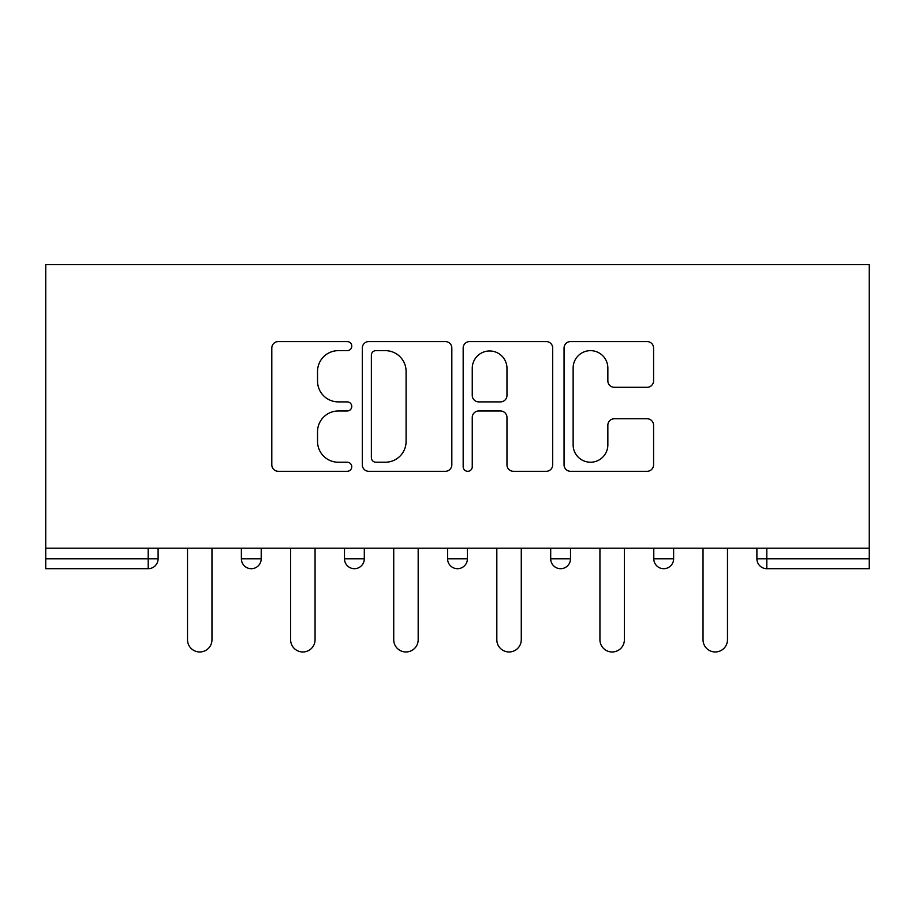 <?xml version="1.0" encoding="UTF-8"?>
<svg xmlns="http://www.w3.org/2000/svg" width="915" height="915" viewBox="0 0 915 915"><rect width="100%" height="100%" fill="white"/><g stroke="black" fill="none" stroke-linecap="round" stroke-linejoin="round"><path stroke-width="1.37" d="M351.76 346.11A4.541 4.541 0 0 0 347.22 341.57L278.286 341.57A6.485 6.485 0 0 0 271.801 348.055L271.801 464.82A6.485 6.485 0 0 0 278.286 471.305L347.22 471.305A4.541 4.541 0 0 0 351.76 466.764A4.541 4.541 0 0 0 347.22 462.224L338.298 462.224A20.759 20.759 0 0 1 317.539 441.465L317.539 431.743A20.759 20.759 0 0 1 338.298 410.984L347.22 410.984A4.541 4.541 0 0 0 351.76 406.432A4.541 4.541 0 0 0 347.22 401.891L338.298 401.891A20.759 20.759 0 0 1 317.539 381.132L317.539 371.41A20.759 20.759 0 0 1 338.298 350.651L347.22 350.651A4.541 4.541 0 0 0 351.76 346.11M647.088 387.297A6.485 6.485 0 0 0 653.585 380.812L653.585 348.055A6.485 6.485 0 0 0 647.088 341.57L570.537 341.57A6.485 6.485 0 0 0 564.052 348.055L564.052 464.82A6.485 6.485 0 0 0 570.537 471.305L647.088 471.305A6.485 6.485 0 0 0 653.585 464.82L653.585 425.246A6.485 6.485 0 0 0 647.088 418.761L614.331 418.761A6.485 6.485 0 0 0 607.846 425.246L607.846 444.873A17.351 17.351 0 0 1 590.495 462.224A17.351 17.351 0 0 1 573.133 444.873L573.133 368.002A17.351 17.351 0 0 1 590.495 350.651A17.351 17.351 0 0 1 607.846 368.002L607.846 380.812A6.485 6.485 0 0 0 614.331 387.297L647.088 387.297M869.25 548.199L45.75 548.199L45.75 264.675L869.25 264.675L869.25 568.695L766.804 568.695A9.916 9.916 0 0 1 756.899 558.779L756.899 548.199L756.899 558.779L869.25 558.779M451.827 348.055A6.485 6.485 0 0 0 445.342 341.57L368.791 341.57A6.485 6.485 0 0 0 362.294 348.055L362.294 464.82A6.485 6.485 0 0 0 368.791 471.305L445.342 471.305A6.485 6.485 0 0 0 451.827 464.82L451.827 348.055M469.658 341.57L546.209 341.57A6.485 6.485 0 0 1 552.706 348.055L552.706 464.82A6.485 6.485 0 0 1 546.209 471.305L513.452 471.305A6.485 6.485 0 0 1 506.967 464.82L506.967 417.469A6.485 6.485 0 0 0 500.482 410.984L478.751 410.984A6.485 6.485 0 0 0 472.254 417.469L472.254 466.764A4.541 4.541 0 0 1 467.714 471.305A4.541 4.541 0 0 1 463.173 466.764L463.173 348.055A6.485 6.485 0 0 1 469.658 341.57M148.196 568.695A9.916 9.916 0 0 0 158.101 558.779L148.196 558.779L148.196 568.695A9.916 9.916 0 0 0 158.101 558.779L158.101 548.199L158.101 558.779A9.916 9.916 0 0 1 148.196 568.695L45.75 568.695L45.75 558.779L148.196 558.779L148.196 548.199M45.75 548.199L45.75 558.779M241.377 548.199L241.377 558.779L241.377 548.199M251.293 568.695A9.916 9.916 0 0 1 241.377 558.779A9.916 9.916 0 0 0 251.293 568.695A9.916 9.916 0 0 0 261.21 558.779L261.21 548.199L261.21 558.779A9.916 9.916 0 0 1 251.293 568.695A9.916 9.916 0 0 1 241.377 558.779L261.21 558.779A9.916 9.916 0 0 1 251.293 568.695M344.486 548.199L344.486 558.779L344.486 548.199M364.307 548.199L364.307 558.779L364.307 548.199M447.584 548.199L447.584 558.779L447.584 548.199M467.416 548.199L467.416 558.779L467.416 548.199M550.693 548.199L550.693 558.779L550.693 548.199M570.514 548.199L570.514 558.779A9.916 9.916 0 0 1 560.598 568.695A9.916 9.916 0 0 1 550.693 558.779A9.916 9.916 0 0 0 560.598 568.695A9.916 9.916 0 0 0 570.514 558.779A9.916 9.916 0 0 1 560.598 568.695A9.916 9.916 0 0 1 550.693 558.779L570.514 558.779M653.79 548.199L653.79 558.779L653.79 548.199M673.623 548.199L673.623 558.779L673.623 548.199M354.402 568.695A9.916 9.916 0 0 1 344.486 558.779A9.916 9.916 0 0 0 354.402 568.695A9.916 9.916 0 0 0 364.307 558.779A9.916 9.916 0 0 1 354.402 568.695A9.916 9.916 0 0 1 344.486 558.779L364.307 558.779A9.916 9.916 0 0 1 354.402 568.695M457.5 568.695A9.916 9.916 0 0 1 447.584 558.779A9.916 9.916 0 0 0 457.5 568.695A9.916 9.916 0 0 0 467.416 558.779A9.916 9.916 0 0 1 457.5 568.695A9.916 9.916 0 0 1 447.584 558.779L467.416 558.779A9.916 9.916 0 0 1 457.5 568.695M663.707 568.695A9.916 9.916 0 0 1 653.79 558.779A9.916 9.916 0 0 0 663.707 568.695A9.916 9.916 0 0 0 673.623 558.779A9.916 9.916 0 0 1 663.707 568.695A9.916 9.916 0 0 1 653.79 558.779L673.623 558.779A9.916 9.916 0 0 1 663.707 568.695M375.916 350.651A4.541 4.541 0 0 0 371.376 355.192L371.376 457.683A4.541 4.541 0 0 0 375.916 462.224L385.329 462.224A20.759 20.759 0 0 0 406.088 441.465L406.088 371.41A20.759 20.759 0 0 0 385.329 350.651L375.916 350.651M506.967 368.322A17.351 17.351 0 0 0 489.616 350.971A17.351 17.351 0 0 0 472.254 368.322L472.254 395.406A6.485 6.485 0 0 0 478.751 401.891L500.482 401.891A6.485 6.485 0 0 0 506.967 395.406L506.967 368.322M187.518 548.199L187.518 639.745A12.227 12.227 0 0 0 199.744 651.972A12.227 12.227 0 0 0 211.971 639.745L211.971 548.199M290.615 548.199L290.615 639.745A12.227 12.227 0 0 0 302.842 651.972A12.227 12.227 0 0 0 315.069 639.745L315.069 548.199M393.725 548.199L393.725 639.745A12.227 12.227 0 0 0 405.951 651.972A12.227 12.227 0 0 0 418.178 639.745L418.178 548.199M496.822 548.199L496.822 639.745A12.227 12.227 0 0 0 509.049 651.972A12.227 12.227 0 0 0 521.275 639.745L521.275 548.199M599.931 548.199L599.931 639.745A12.227 12.227 0 0 0 612.158 651.972A12.227 12.227 0 0 0 624.385 639.745L624.385 548.199M703.029 548.199L703.029 639.745A12.227 12.227 0 0 0 715.256 651.972A12.227 12.227 0 0 0 727.482 639.745L727.482 548.199M766.804 548.199L766.804 568.695"/></g></svg>
